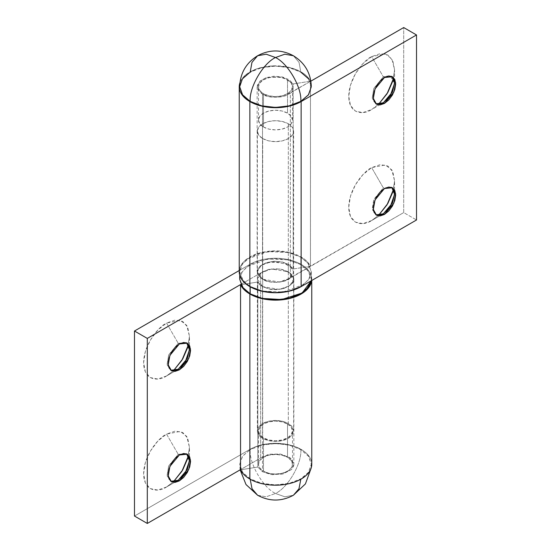 <?xml version="1.0" encoding="UTF-8"?>
<svg xmlns="http://www.w3.org/2000/svg" width="551" height="551" viewBox="0 0 551 551"><rect width="100%" height="100%" fill="white"/><g stroke="black" fill="none" stroke-linecap="round" stroke-linejoin="round"><path stroke-width="0.41" stroke-dasharray="2.75 2.07" d="M250.182 449.623C261.573 441.737 289.427 441.737 300.818 449.623C301.948 463.432 288.028 487.552 275.5 493.476C262.972 487.552 249.052 463.432 250.182 449.623C249.052 463.432 262.972 487.552 275.5 493.476L284.819 496.802L293.401 495.246L284.819 496.802L275.5 493.476C288.028 487.552 301.948 463.432 300.818 449.623L308.36 456.028L311.308 464.238L308.36 472.448L300.818 478.853C289.427 486.74 261.573 486.74 250.182 478.853L242.64 472.448L239.692 464.238L242.64 456.028L250.182 449.623L242.419 456.324L239.692 464.238L242.419 472.152L250.182 478.853L261.801 483.337L275.5 484.914L289.199 483.337L300.818 478.853L300.818 479.246L308.581 472.152L311.308 464.238L308.581 456.324L300.818 449.623L289.199 445.139L275.5 443.569L261.801 445.139L250.182 449.623M287.519 423.995A16.998 9.815 180 0 1 292.34 432.253A16.998 9.815 180 0 1 280.934 440.228A16.998 9.815 180 0 1 263.481 437.873L263.481 471.181A16.998 9.815 0 0 0 280.934 473.536A16.998 9.815 0 0 0 292.34 465.554A16.998 9.815 0 0 0 287.519 457.302L287.519 423.995L287.519 457.302L291.204 460.484L292.498 464.238L291.204 467.992L287.519 471.181L282.002 473.302L275.5 474.053L268.998 473.302L263.481 471.181L259.796 467.992L258.502 464.238L259.796 460.484L263.481 457.302L268.998 455.174L275.5 454.423L282.002 455.174L287.519 457.302A16.998 9.815 0 0 0 270.066 454.94A16.998 9.815 0 0 0 258.66 462.923A16.998 9.815 0 0 0 263.481 471.181L263.481 437.873A16.998 9.815 180 0 1 258.66 429.615A16.998 9.815 180 0 1 270.066 421.632A16.998 9.815 180 0 1 287.519 423.995L282.002 421.866L275.5 421.116L268.998 421.866L263.481 423.995L259.796 427.177L258.502 430.93L259.796 434.684L263.481 437.873L268.998 440.001L275.5 440.745L282.002 440.001L287.519 437.873L291.204 434.684L292.498 430.93L291.204 427.177L287.519 423.995M257.599 495.246L266.181 496.802L275.5 493.476L266.181 496.802L257.599 495.246M391.816 76.437L391.279 76.079L383.344 76.864L384.467 77.512L383.344 76.864L390.074 75.57L394.564 83.339L394.564 69.832L391.864 58.936L385.397 53.957L371.649 56.601L383.344 76.864L371.649 56.601L362.882 63.675L355.443 73.703L350.477 85.157L348.735 96.294L350.477 105.413L355.443 111.13L362.882 112.569L371.649 109.518L378.565 104.291L371.649 109.518L383.344 102.768M393.497 78.435L394.564 69.832L392.822 60.713L387.849 54.997L380.417 53.55L371.649 56.601C364.948 59.405 349.045 76.527 348.735 96.294C349.045 115.696 364.948 114.456 371.649 109.518M383.344 187.884L384.467 188.532L383.344 187.884L391.816 187.457L391.279 187.099L383.344 187.884L371.649 167.621L383.344 187.884L373.902 199.304L372.214 208.829L375.996 214.862L372.318 209.566L373.674 199.861L383.344 187.884M383.344 213.788L371.649 220.545L378.565 215.317L371.649 220.545L383.344 213.788L371.649 220.545L362.882 223.596L355.443 222.149L350.477 216.433L348.735 207.314L350.477 196.184L355.443 184.73L362.882 174.701L371.649 167.621C364.948 170.431 349.045 187.547 348.735 207.314C349.045 226.716 364.948 225.476 371.649 220.545M393.497 189.461L394.564 180.852L391.864 169.956L385.397 164.976L371.649 167.621L380.417 164.577L387.849 166.016L392.822 171.733L394.564 180.852L394.564 194.358M239.244 86.576A36.263 20.931 180 0 1 270.796 66.003A36.263 20.931 180 0 1 310.454 81.197L293.194 83.945L293.194 268.984L282.436 261.987L266.264 262.641L259.852 266.257L257.145 271.801L262.517 279.295L269.15 281.74L276.939 282.367L284.474 281.044L403.697 212.59L416.515 219.987L403.697 212.59L403.697 27.55L403.697 212.59L290.356 278.028L290.356 92.988C285.418 98.044 268.764 98.801 262.517 94.255L262.517 279.295C268.764 283.841 285.418 283.083 290.356 278.028L290.356 92.988L310.86 81.149L284.474 96.005L276.939 97.327L269.15 96.707L262.517 94.255L257.145 86.762L259.852 81.217L266.264 77.601L282.436 76.947L293.194 83.945L293.194 268.984L310.454 266.236A36.263 20.931 0 0 0 270.796 251.042A36.263 20.931 0 0 0 239.244 271.609M239.54 269.102C240.264 265.885 242.185 262.923 245.298 260.217L257.255 253.708L272.965 250.919L289.192 252.413L302.609 257.896C306.342 260.327 308.959 263.102 310.454 266.236L293.194 268.984L289.227 264.762L282.436 261.987L274.219 261.229L266.264 262.641L260.21 265.933L257.296 270.438L258.123 275.218L262.517 279.295L262.517 94.255L258.123 90.178L257.296 85.398L260.21 80.901L266.264 77.601L274.219 76.19L282.436 76.947L289.227 79.723L293.194 83.945L310.454 81.197L310.454 266.236L310.454 81.197C308.959 78.07 306.342 75.287 302.609 72.856L289.192 67.38L272.965 65.879L257.255 68.668L245.298 75.177L239.926 82.705M392.822 191.989L394.564 180.852M392.822 80.963L394.564 69.832M375.989 103.843L372.318 98.546L373.674 88.835L383.344 76.864L373.902 88.277L372.214 97.809L375.996 103.843M186.706 342.887L186.162 342.529L178.228 343.314L179.35 343.962L178.228 343.314L186.699 342.887M178.228 369.218L166.533 375.975L173.448 370.747L166.533 375.975L178.228 369.218L166.533 375.975L157.765 379.026L150.327 377.58L145.361 371.863L143.618 362.744L145.361 351.614L150.327 340.16L157.765 330.132L166.533 323.051L178.228 343.314L166.533 323.051C159.831 325.861 143.928 342.977 143.618 362.744C143.928 382.146 159.831 380.906 166.533 375.975M188.38 344.892L189.448 336.282L186.755 325.386L180.28 320.406L166.533 323.051L175.301 320.007L182.739 321.447L187.705 327.163L189.448 336.282L189.448 349.795M186.706 453.914L186.162 453.556L178.228 454.341L179.35 454.988L178.228 454.341L186.699 453.907M178.228 480.245L166.533 486.994L173.448 481.767L166.533 486.994L178.228 480.245L166.533 486.994L157.765 490.046L150.327 488.606L145.361 482.89L143.618 473.77L145.361 462.633L150.327 451.179L157.765 441.151L166.533 434.078L178.228 454.341L166.533 434.078C159.831 436.881 143.928 454.003 143.618 473.77C143.928 493.173 159.831 491.933 166.533 486.994M188.38 455.911L189.448 447.309L186.755 436.413L180.28 431.433L166.533 434.078L175.301 431.027L182.739 432.473L187.705 438.19L189.448 447.309L189.448 460.815M260.644 458.012L260.644 272.972L268.42 269.425L280.48 268.998L290.384 273L293.8 278.365L293.855 279.199L291.197 284.695L282.229 289.061L270.713 289.433L262.517 286.692L262.517 471.732L270.713 474.473L282.229 474.101L291.197 469.734L293.855 464.238L293.8 463.405L290.384 458.033L280.48 454.038L268.42 454.458L260.644 458.012L260.644 272.972L240.849 284.406L260.644 272.972L269.48 269.191L280.48 268.998L289.688 272.476L293.8 278.365C294.103 280.583 293.284 282.642 291.334 284.557L283.186 288.827L272.277 289.633L262.517 286.692L257.806 282.016L257.806 467.055L262.517 471.732L262.517 286.692A18.355 10.6 180 0 1 257.806 282.016L257.806 467.055L240.546 469.803L257.806 467.055L262.517 471.732L272.277 474.673L283.186 473.86L291.334 469.597C293.284 467.682 294.103 465.616 293.8 463.405L289.688 457.516L280.48 454.038L269.48 454.224L260.644 458.012L240.546 469.617L260.644 458.012M239.237 270.527L249.858 264.397L249.858 449.437L134.485 516.046L249.858 449.437L249.858 264.397A36.263 20.931 180 0 1 289.378 259.858A36.263 20.931 180 0 1 311.763 279.199C311.763 274.97 309.724 271.092 305.647 267.572C301.576 264.053 296.149 261.477 289.378 259.858C282.601 258.24 275.617 257.84 268.427 258.667C261.236 259.493 255.044 261.401 249.858 264.397L239.237 270.527M187.705 458.439L189.448 447.309M187.705 347.419L189.448 336.282M240.98 284.695L257.806 282.016L240.98 284.695M311.763 464.238A36.263 20.931 0 0 0 289.378 444.898A36.263 20.931 0 0 0 249.858 449.437C255.044 446.441 261.236 444.533 268.427 443.707C275.617 442.88 282.601 443.279 289.378 444.898C296.149 446.517 301.576 449.086 305.647 452.605C309.724 456.132 311.763 460.002 311.763 464.238M311.694 280.507L311.763 279.199L311.763 280.473M170.872 481.319L167.201 476.023L168.558 466.311L178.228 454.341L168.785 465.753L167.098 475.286L170.879 481.319M170.872 370.293L167.201 365.003L168.558 355.292L178.228 343.314L168.785 354.734L167.098 364.266L170.879 370.3M288.318 123.768A18.128 10.469 180 0 1 293.463 132.577A18.128 10.469 180 0 1 281.292 141.09A18.128 10.469 180 0 1 262.682 138.57L262.682 438.334A18.128 10.469 0 0 0 281.292 440.848A18.128 10.469 0 0 0 293.463 432.335A18.128 10.469 0 0 0 288.318 423.533L288.318 123.768L292.25 127.164L293.628 131.172L292.25 135.174L288.318 138.57L282.436 140.842L275.5 141.635L268.564 140.842L262.682 138.57L258.75 135.174L257.372 131.172L258.75 127.164L262.682 123.768L268.564 121.502L275.5 120.703L282.436 121.502L288.318 123.768L288.318 423.533A18.128 10.469 0 0 0 269.708 421.012A18.128 10.469 0 0 0 257.537 429.525A18.128 10.469 0 0 0 262.682 438.334L262.682 138.57A18.128 10.469 180 0 1 257.537 129.767A18.128 10.469 180 0 1 269.708 121.254A18.128 10.469 180 0 1 288.318 123.768M288.318 423.533L282.436 421.26L275.5 420.468L268.564 421.26L262.682 423.533L258.75 426.929L257.372 430.93L258.75 434.939L262.682 438.334L268.564 440.6L275.5 441.399L282.436 440.6L288.318 438.334L292.25 434.939L293.628 430.93L292.25 426.929L288.318 423.533M288.318 264.397L288.318 271.801L271.622 268.978L261.222 272.745L257.372 279.199L262.682 286.603L262.682 279.199L257.372 271.801L261.222 265.348L271.622 261.573L288.318 264.397L282.436 262.131L275.5 261.332L268.564 262.131L262.682 264.397L258.75 267.793L257.372 271.801L258.75 275.803L262.682 279.199L268.564 281.471L275.5 282.264L282.436 281.471L288.318 279.199L292.25 275.803L293.628 271.801L292.25 267.793L288.318 264.397L293.628 271.801L289.778 278.255L279.378 282.022L262.682 279.199L262.682 286.603L258.75 283.207L257.372 279.199L258.75 275.197L262.682 271.801L268.564 269.529L275.5 268.736L282.436 269.529L288.318 271.801L292.25 275.197L293.628 279.199L292.25 283.207L288.318 286.603L282.436 288.869L275.5 289.668L268.564 288.869L262.682 286.603L279.378 289.427L289.778 285.652L293.628 279.199L288.318 271.801L288.318 264.397M300.818 257.179L307.809 262.889L311.308 271.801L309.497 278.283L303.691 284.543L283.159 291.996L262.806 291.128L250.182 286.417L250.182 286.782L242.419 279.708L239.692 271.801L242.419 263.888L250.182 257.179L261.801 252.702L275.5 251.125L289.199 252.702L300.818 257.179L308.581 263.888L311.308 271.801L308.581 279.708L300.818 286.417L289.199 290.9L275.5 292.471L261.801 290.9L250.182 286.417L243.191 280.707L239.692 271.801L241.503 265.313L247.309 259.053L267.841 251.607L288.194 252.468L300.818 257.179L300.818 264.583L300.818 257.179M311.198 280.796L311.308 279.199L307.809 270.293L300.818 264.583L288.194 259.872L267.841 259.004L247.309 266.457L241.503 272.717L239.692 279.199L242.419 271.292L250.182 264.583L261.801 260.1L275.5 258.529L289.199 260.1L300.818 264.583L308.581 271.292L311.308 279.199L311.205 280.79M257.599 55.754L251.959 62.408L250.182 72.147L242.64 78.552L239.692 86.762M263.481 127.005A16.998 9.815 0 0 0 280.934 129.368A16.998 9.815 0 0 0 292.34 121.385A16.998 9.815 0 0 0 287.519 113.127L287.519 79.819A16.998 9.815 180 0 1 292.34 88.077A16.998 9.815 180 0 1 280.934 96.06A16.998 9.815 180 0 1 263.481 93.698L263.481 127.005L263.481 93.698L268.998 95.826L275.5 96.577L282.002 95.826L287.519 93.698L291.204 90.516L292.498 86.762L291.204 83.008L287.519 79.819L282.002 77.698L275.5 76.947L268.998 77.698L263.481 79.819L259.796 83.008L258.502 86.762L259.796 90.516L263.481 93.698A16.998 9.815 180 0 1 258.66 85.446A16.998 9.815 180 0 1 270.066 77.464A16.998 9.815 180 0 1 287.519 79.819L287.519 113.127A16.998 9.815 0 0 0 270.066 110.772A16.998 9.815 0 0 0 258.66 118.747A16.998 9.815 0 0 0 263.481 127.005L259.796 123.823L258.502 120.07L259.796 116.316L263.481 113.127L268.998 110.999L275.5 110.255L282.002 110.999L287.519 113.127L291.204 116.316L292.498 120.07L291.204 123.823L287.519 127.005L282.002 129.134L275.5 129.884L268.998 129.134L263.481 127.005M308.581 78.848L311.308 86.762L308.36 78.552L300.818 72.147L299.041 62.408L293.401 55.754L299.041 62.408L300.818 72.147C289.427 64.26 261.573 64.26 250.182 72.147L261.801 67.663L275.5 66.086L289.199 67.663L300.818 72.147M292.498 430.93L292.498 464.238M311.308 464.238L311.06 468.405M240.14 469.851L239.692 464.238M258.502 430.93L258.502 464.238M392.402 76.727L391.279 76.079M392.402 187.746L391.279 187.099M257.145 86.762L257.145 271.801M376.533 215.221L375.417 214.573M376.533 104.201L375.417 103.554M187.285 343.177L186.162 342.529M187.285 454.203L186.162 453.556M293.855 279.199L293.855 464.238M171.423 481.677L170.3 481.03M171.423 370.658L170.3 370.003M293.628 131.172L293.628 430.93M257.372 131.172L257.372 430.93M257.372 279.199L257.372 271.801M311.308 271.801L311.308 279.199M239.692 271.801L239.692 275.142M293.628 279.199L293.628 271.801M292.498 120.07L292.498 86.762M258.502 120.07L258.502 86.762"/><path stroke-width="0.83" d="M250.182 479.225L252.027 488.744L257.599 495.246L252.027 488.744L250.182 479.225M311.06 468.405L305.412 483.923L293.401 495.246L298.973 488.758L300.818 479.246L298.973 488.758L293.401 495.253C281.465 501.624 269.535 501.624 257.599 495.246L246.001 484.529L240.14 469.851M394.564 83.339L390.074 96.294L383.344 102.768L384.467 103.416L376.533 104.201L373.33 98.457L375.024 88.925L384.467 77.512L388.758 76.017L392.402 76.727L394.833 79.523L395.687 83.986L394.833 89.434L392.402 95.041L388.758 99.951L384.467 103.416L380.176 104.91L376.533 104.201L374.101 101.405L373.247 96.942L374.101 91.487L376.533 85.88L380.176 80.976L384.467 77.512L392.402 76.727L395.604 82.471L393.91 91.996L384.467 103.416L383.344 102.768L392.56 91.886L394.544 82.574L391.816 76.437M392.822 80.963L387.849 92.416L378.571 104.291L387.036 93.787L393.497 78.435M383.344 102.768L375.989 103.843L383.344 102.768M384.467 188.532L392.402 187.746L395.604 193.491L393.91 203.023L384.467 214.435L383.344 213.788L392.56 202.913L394.544 193.594L391.816 187.457L394.564 194.358L390.074 207.314L383.344 213.788L375.989 214.862L383.344 213.788L384.467 214.435L380.176 215.93L376.533 215.221L374.101 212.424L373.247 207.961L374.101 202.513L376.533 196.907L380.176 191.996L384.467 188.532L388.758 187.037L392.402 187.746L394.833 190.543L395.687 195.006L394.833 200.461L392.402 206.067L388.758 210.971L384.467 214.435L376.533 215.221L373.33 209.476L375.024 199.951L384.467 188.532M392.822 191.989L387.849 203.436L378.571 215.317L387.036 204.814L393.497 189.461M239.244 271.609A36.263 20.931 0 0 0 249.858 286.603L249.858 101.563A36.263 20.931 180 0 1 239.244 86.576M239.926 82.705L239.54 84.069C238.817 87.285 239.361 90.433 241.173 93.512C242.991 96.583 245.884 99.27 249.858 101.563L261.622 106.102L275.5 107.693L289.378 106.102L301.142 101.563L416.515 34.954L403.697 27.55L310.86 81.149L403.697 27.55L416.515 34.954L301.142 101.563L301.142 286.603L416.515 219.987L416.515 34.954L416.515 219.987L301.142 286.603L301.142 101.563A36.263 20.931 180 0 1 249.858 101.563L249.858 286.603A36.263 20.931 0 0 0 301.142 286.603L289.378 291.142L275.5 292.733L261.622 291.142L249.858 286.603C245.884 284.309 242.991 281.623 241.173 278.544C239.361 275.472 238.817 272.325 239.54 269.102M186.699 342.887L189.448 349.795L184.964 362.744L178.228 369.218L179.35 369.866L171.423 370.658L168.22 364.914L169.908 355.381L179.35 343.962L183.641 342.474L187.285 343.177L189.716 345.973L190.57 350.443L189.716 355.891L187.285 361.497L183.641 366.401L179.35 369.866L175.06 371.36L171.423 370.658L168.992 367.854L168.138 363.391L168.992 357.943L171.423 352.337L175.06 347.426L179.35 343.962L187.285 343.177L190.488 348.921L188.793 358.453L179.35 369.866L178.228 369.218L187.443 358.343L189.427 349.024L186.706 342.887M187.705 347.419L182.739 358.873L173.455 370.747L181.92 360.244L188.38 344.892M178.228 369.218L170.872 370.293L178.228 369.218M186.699 453.907L189.448 460.815L184.964 473.77L178.228 480.245L179.35 480.892L171.423 481.677L168.22 475.933L169.908 466.401L179.35 454.988L183.641 453.494L187.285 454.203L189.716 456.999L190.57 461.462L189.716 466.911L187.285 472.517L183.641 477.428L179.35 480.892L175.06 482.387L171.423 481.677L168.992 478.881L168.138 474.418L168.992 468.963L171.423 463.357L175.06 458.453L179.35 454.988L187.285 454.203L190.488 459.947L188.793 469.473L179.35 480.892L178.228 480.245L187.443 469.362L189.427 460.051L186.706 453.914M187.705 458.439L182.739 469.893L173.455 481.767L181.92 471.263L188.38 455.911M178.228 480.245L170.872 481.319L178.228 480.245M311.763 464.238C311.763 468.474 309.724 472.352 305.647 475.871C301.576 479.391 296.149 481.96 289.378 483.578C282.601 485.197 275.617 485.596 268.427 484.77C261.236 483.943 255.044 482.035 249.858 479.039C245.347 476.436 242.24 473.357 240.546 469.803A36.263 20.931 0 0 0 249.858 479.039L249.858 294.007A36.263 20.931 180 0 1 240.546 284.764L240.546 469.803L240.546 284.764L240.98 284.695L240.546 284.764A36.263 20.931 0 0 0 249.858 294.007L249.858 479.039A36.263 20.931 0 0 0 289.378 483.578A36.263 20.931 0 0 0 311.763 464.238L311.763 280.473M240.849 284.406L147.303 338.41L147.303 523.45L240.546 469.617L147.303 523.45L147.303 338.41L134.485 331.013L239.237 270.527L134.485 331.013L134.485 516.046L134.485 331.013L147.303 338.41L240.849 284.406M134.485 516.046L147.303 523.45L134.485 516.046M311.687 280.514A36.263 20.931 180 0 1 288.318 298.78A36.263 20.931 180 0 1 249.858 294.007C255.044 296.996 261.236 298.904 268.427 299.73C275.617 300.557 282.601 300.164 289.378 298.539C296.149 296.92 301.576 294.351 305.647 290.832L311.694 280.507M250.182 286.782L250.182 293.821L262.29 298.415L281.726 299.558L302.162 293.001L311.198 280.796L308.581 287.112L300.818 293.821L289.199 298.298L275.5 299.875L261.801 298.298L250.182 293.821L250.182 286.782M239.692 279.199L243.191 288.111L250.182 293.821L242.419 287.112L239.692 279.199L239.692 275.142M239.692 86.762L242.64 94.972L250.182 101.377C249.052 87.568 262.972 63.448 275.5 57.524L266.181 54.198L257.599 55.754L266.181 54.198L275.5 57.524C288.028 63.448 301.948 87.568 300.818 101.377L308.36 94.972L311.308 86.762L308.581 94.676L300.818 101.377C301.948 87.568 288.028 63.448 275.5 57.524C262.972 63.448 249.052 87.568 250.182 101.377C261.573 109.263 289.427 109.263 300.818 101.377L289.199 105.861L275.5 107.431L261.801 105.861L250.182 101.377L242.419 94.676L239.692 86.762L242.419 78.848L250.182 72.147L251.959 62.408L257.599 55.754C246.111 62.897 240.146 73.235 239.692 86.762M311.308 86.762C310.854 73.235 304.889 62.897 293.401 55.754L284.819 54.198L275.5 57.524L284.819 54.198L293.401 55.754C281.465 49.376 269.535 49.376 257.599 55.754M300.818 72.147L308.581 78.848M239.237 271.801L239.237 86.762"/></g></svg>
